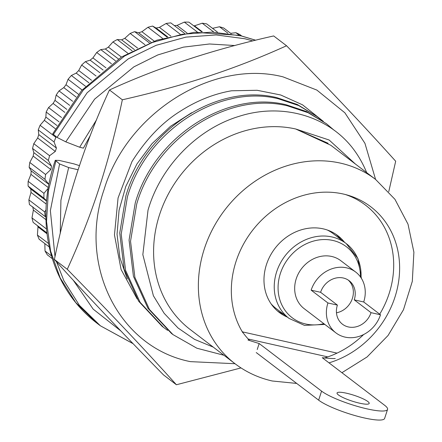 <?xml version="1.0" encoding="UTF-8"?>
<svg xmlns="http://www.w3.org/2000/svg" width="442" height="442" viewBox="0 0 442 442"><rect width="100%" height="100%" fill="white"/><g stroke="black" fill="none" stroke-linecap="round" stroke-linejoin="round"><path stroke-width="0.66" d="M249.647 340.55A89.328 78.079 -52.7 0 1 241.597 330.605M242.896 332.787A91.234 79.742 -52.7 0 1 236.028 261.482A91.234 79.742 -52.7 0 1 343.207 193.999A91.234 79.742 -52.7 0 1 347.843 195.198A91.234 79.742 -52.7 0 1 394.933 297.19A91.234 79.742 -52.7 0 1 329.003 362.854M345.39 194.524A89.328 78.079 -52.7 0 1 389.104 293.637A89.328 78.079 -52.7 0 1 379.717 314.19M44.83 243.581L45.029 251.001A150.899 131.887 127.3 0 0 47.322 254.852L52.377 258.708M37.62 225.796L38.001 226.928L37.393 235.045A150.899 131.887 127.3 0 0 39.134 239.238L49.277 246.979M32.752 206.784L33.377 210.072L31.979 217.912A150.899 131.887 127.3 0 0 33.144 222.381L46.918 232.89M38.261 129.92L54.046 141.959L55.863 137.318L40.078 125.279A150.899 131.887 127.3 0 0 38.261 129.92L38.769 134.595L37.664 137.981L33.791 143.672A150.899 131.887 127.3 0 0 32.553 148.446L33.852 152.639L33.172 156.092L29.791 162.457A150.899 131.887 127.3 0 0 29.144 167.275L31.183 170.894L30.94 174.352L28.144 181.303A150.899 131.887 127.3 0 0 28.106 186.088L30.818 189.049L31.006 192.447L28.874 199.894A150.899 131.887 127.3 0 0 29.443 204.563L45.228 216.602L44.664 211.933L45.957 209.978M330.754 145.236L295.698 128.992A115.887 101.29 127.3 0 0 159.556 214.702A115.887 101.29 127.3 0 0 190.198 329.528L234.967 363.672A115.887 101.29 127.3 0 1 204.326 248.852A115.887 101.29 127.3 0 1 340.467 163.131A115.887 101.29 127.3 0 1 375.534 179.386L394.944 199.309L408.016 224.199L413.894 252.2L412.309 281.355L403.474 309.737L388.059 335.495L367.087 356.959L341.92 372.705M366.678 172.629A130.373 113.953 127.3 0 0 352.103 147.396C326.307 114.953 280.615 102.82 238.68 116.467C196.563 129.279 160.33 167.048 148.015 210.199L142.838 254.647L153.391 295.759L164.137 313.29L178.043 327.997L194.618 339.395L213.265 347.119M328.108 143.28L295.698 128.992L329.119 140.004L355.473 164.087M326.423 123.71L306.615 111.577L286.079 104.737C226.729 90.024 154.092 136.843 135.246 202.95L129.07 240.122L133.429 276.3L147.976 308.345L171.485 333.472L172.949 334.588L149.44 309.461L134.893 277.416L130.534 241.238L136.716 204.066C155.551 137.959 228.194 91.146 287.543 105.859L308.08 112.704L326.423 123.71L334.163 130.291M223.945 355.263L196.883 348.219L172.949 334.588M167.617 330.373L163.623 327.478L140.114 302.345L125.567 270.305L121.207 234.127L127.395 196.955C146.225 130.849 218.873 84.03 278.217 98.743L298.753 105.583L317.096 116.6L320.947 119.694M317.096 116.594L297.289 104.472L276.753 97.627C217.403 82.914 144.755 129.727 125.926 195.834L119.743 233.011L124.103 269.184L138.65 301.229L162.159 326.356L163.623 327.478M241.575 35.874L239.89 34.587A150.899 131.887 127.3 0 0 235.884 32.702L239.337 35.338M45.029 251.001L51.559 255.979M37.393 235.045L48.581 243.575M31.979 217.912L46.515 229M28.874 199.894L44.664 211.933M28.106 186.088L43.891 198.127L43.929 193.342L48.112 188.375M28.144 181.303L43.929 193.342M29.144 167.275L44.935 179.314L45.581 174.496L50.819 169.551L51.499 166.098L48.338 160.485L49.581 155.717L55.311 151.44L56.416 148.053L54.046 141.959M29.791 162.457L45.581 174.496M32.553 148.446L48.338 160.485M33.791 143.672L49.581 155.717M61.565 117.517L48.543 107.583A150.899 131.887 127.3 0 0 46.178 112.019L59.018 121.815M72.687 101.312L59.035 90.897A150.899 131.887 127.3 0 0 56.173 95.047L69.676 105.351M85.538 86.295L71.377 75.499A150.899 131.887 127.3 0 0 68.062 79.289L82.102 90.002M99.898 72.737L85.367 61.653A150.899 131.887 127.3 0 0 81.654 65.029L96.102 76.046M115.522 60.863L100.754 49.598A150.899 131.887 127.3 0 0 96.704 52.493L111.428 63.725M132.141 50.874L117.279 39.542A150.899 131.887 127.3 0 0 112.97 41.907L127.821 53.239M149.44 42.924L134.661 31.653A150.899 131.887 127.3 0 0 130.158 33.454L144.976 44.752M167.065 37.1L152.6 26.067A150.899 131.887 127.3 0 0 147.987 27.266L162.557 38.382M184.618 33.421L170.794 22.879A150.899 131.887 127.3 0 0 166.142 23.459L180.165 34.161M201.607 31.818L188.922 22.15A150.899 131.887 127.3 0 0 184.32 22.1L197.353 32.039M217.42 32.073L206.685 23.885A150.899 131.887 127.3 0 0 202.204 23.205L213.536 31.852M363.667 334.511A89.328 78.079 -52.7 0 1 324.505 357.948M40.078 125.279L44.349 120.335L45.852 117.064L46.178 112.019M48.543 107.583L53.101 103.445L54.979 100.356L56.173 95.047M59.035 90.897L63.775 87.61L65.996 84.748L68.062 79.289M71.377 75.499L76.19 73.096L78.72 70.516L81.654 65.029M85.367 61.653L90.129 60.151L92.925 57.896L96.704 52.493M100.754 49.598L105.362 49.001L108.367 47.106L112.97 41.907M117.279 39.542L121.616 39.83L124.788 38.332L130.158 33.454M134.661 31.653L138.622 32.802L141.904 31.719L147.987 27.266M152.6 26.067L156.087 28.028L159.424 27.387L166.142 23.459M174.314 25.564L177.043 25.409L184.32 22.1M193.646 25.752L194.463 25.818L202.204 23.205M212.53 28.338L219.492 26.758L227.928 33.194M231.183 33.708L223.774 28.05A150.899 131.887 127.3 0 0 219.492 26.758M230.691 33.327L235.884 32.702M55.863 137.318L56.471 136.97M31.183 170.894L48.83 184.358L44.935 179.314M46.532 200.657L43.891 198.127M45.891 217.072L45.228 216.602M194.463 25.818L202.303 31.796M177.043 25.409L187.088 33.073M159.424 27.387L170.872 36.122M156.087 28.028L167.739 36.918M141.904 31.719L154.225 41.123M138.622 32.802L151.065 42.294M124.788 38.332L137.606 48.106M121.616 39.83L134.495 49.653M108.367 47.106L121.401 57.046M105.362 49.001L118.406 58.952M92.925 57.896L105.942 67.825M90.129 60.151L103.124 70.063M78.72 70.516L91.527 80.284M76.19 73.096L88.936 82.82M65.996 84.748L78.416 94.218M63.775 87.61L76.096 97.008M54.979 100.356L66.825 109.395M53.101 103.445L64.819 112.384M45.852 117.064L56.946 125.528M44.349 120.335L55.278 128.666M38.769 134.595L56.416 148.053M37.664 137.981L55.311 151.44M33.852 152.639L51.499 166.098M33.172 156.092L50.819 169.551M30.94 174.352L48.25 187.557M30.818 189.049L46.498 201.011M31.006 192.447L46.255 204.082M33.377 210.072L45.946 219.663M38.001 226.928L47.034 233.812M336.461 312.809A19.315 16.884 127.3 0 0 352.379 298.433A19.315 16.884 127.3 0 0 348.18 280.04M363.705 301.98L354.246 299.853A19.315 16.884 127.3 0 0 349.141 280.714A19.315 16.884 127.3 0 0 320.605 292.295L337.395 305.096A19.315 16.884 127.3 0 0 342.5 324.235A19.315 16.884 127.3 0 0 371.031 312.66L380.496 314.787L363.705 301.98A30.178 26.376 127.3 0 0 355.727 272.079A30.178 26.376 127.3 0 0 311.146 290.167L327.931 302.974A30.178 26.376 127.3 0 0 335.909 332.876A30.178 26.376 127.3 0 0 380.496 314.787M354.246 299.853L371.031 312.66M327.931 302.974L337.395 305.096M311.146 290.167L320.605 292.295M327.329 230.028A47.079 41.15 -52.7 0 1 333.334 233.741L346.208 243.559A47.079 41.15 -52.7 0 0 331.279 236.813A47.079 41.15 -52.7 0 0 276.659 271.78A47.079 41.15 -52.7 0 0 289.101 318.428L276.228 308.604A47.079 41.15 -52.7 0 1 271.062 303.798M335.909 332.876L304.201 308.687A30.178 26.376 -52.7 0 1 296.223 278.786A30.178 26.376 -52.7 0 1 340.804 260.697L355.727 272.079M287.416 317.141A48.288 42.205 -52.7 0 1 279.228 312.411A48.288 42.205 -52.7 0 1 266.46 264.57A48.288 42.205 -52.7 0 1 337.798 235.625A48.288 42.205 -52.7 0 1 344.522 242.271M340.793 239.426A48.288 42.205 127.3 0 0 335.887 234.266M367.838 401.524A16.901 3.061 -162 0 1 369.192 403.441A16.901 3.061 -162 0 1 355.992 402.275A16.901 3.061 -162 0 1 338.401 394.91A16.901 3.061 -162 0 1 337.042 392.993A16.901 3.061 -162 0 1 350.246 394.159A16.901 3.061 -162 0 1 367.838 401.524M277.41 310.93A48.288 42.205 127.3 0 0 283.687 314.295M335.263 358.572A101.4 18.354 -162 0 1 322.251 357.705L384.656 405.303A36.216 6.553 -162 0 1 387.562 409.408L384.623 418.441A36.216 6.553 -162 0 1 356.34 415.95A36.216 6.553 -162 0 1 318.643 400.159L256.238 352.561M257.227 349.517L259.172 343.528A101.4 18.354 -162 0 1 248.001 340.014M387.562 409.408A36.216 6.553 -162 0 1 359.274 406.916A36.216 6.553 -162 0 1 321.577 391.131L259.172 343.528M127.268 278.93L119.848 257.487L117.047 234.299L119.058 210.32L125.749 186.557L136.887 164.032L152.015 143.667L170.502 126.329L191.607 112.754M235.017 363.711L190.43 361.639C118.953 347.666 77.577 265.128 104.119 189.447C127.025 112.948 212.751 58.974 282.963 76.847L316.859 90.08L344.865 112.793L364.937 143.318L375.584 179.424M241.006 367.921L176.408 384.755C144.092 348.854 111.196 314.047 67.272 269.294C92.323 214.519 108.92 163.424 122.346 99.798C185.518 85.356 235.011 69.068 286.549 45.764C330.483 90.527 363.374 125.335 395.684 161.225L388.767 191.635M137.18 298.963L121.102 269.543L114.456 234.912L118.075 197.922L131.931 161.673C146.131 139.169 162.28 122.34 180.38 111.185C196.784 100.677 213.823 93.875 231.486 90.787L257.106 90.279L280.687 94.986L302.555 104.837L323.312 121.368M176.408 384.755L163.529 374.932C121.346 332.008 84.969 293.521 54.394 259.471C66.957 198.541 85.317 142.042 109.467 89.975C158.407 67.538 213.143 49.532 273.67 35.94L286.549 45.764M109.467 89.975L122.346 99.798M54.394 259.471L67.272 269.294M78.085 169.767A1053.457 186.53 18.5 0 0 68.67 167.562L59.598 163.954L55.294 160.291L59.35 160.452A1067.485 189.01 -161.5 0 1 73.996 163.894L79.455 165.639M255.686 40.211L239.503 35.377L194.375 32.266L156.899 40.189L121.428 57.029L81.643 90.516L52.703 133.827L57.04 137.407L65.786 141.849L79.659 147.236L83.416 148.147L90.306 135.473M323.853 323.677A44.664 39.04 -52.7 0 1 306.35 324.146A44.664 39.04 -52.7 0 1 280.372 273.482A44.664 39.04 -52.7 0 1 332.196 240.31A44.664 39.04 -52.7 0 1 360.468 276.946M361.385 278.311L357.909 258.509L346.208 243.559A47.079 41.15 -52.7 0 1 361.009 277.731M337.047 353.125L242.465 331.87M327.776 356.893L248.189 339.008M318.643 400.159L321.577 391.131M59.598 163.954L50.371 210.624L55.007 256.631M56.477 261.774L63.875 280.709L79.4 305.334L100.406 325.809L133.003 343.589M252.813 40.918L244.835 38.741L216.127 34.94L185.977 37.117L156.114 45.316L128.23 58.908L87.168 92.715L57.04 137.407M68.67 167.562L60.919 200.248L60.25 233.487M73.239 280.2L93.163 309.129L120.848 330.953M234.824 45.537L209.48 43.985L183.397 47.145L157.805 54.946L133.876 66.858L94.605 99.152L65.786 141.849M96.544 119.804L79.659 147.236M55.869 161.109L48.388 190.999L46.537 221.591L50.592 251.095L60.151 277.863L75.67 302.488L96.621 322.925L100.406 325.809M255.559 40.244L241.1 35.896L212.398 32.095L182.248 34.272L152.385 42.476L124.5 56.062L83.439 89.87L53.311 134.561M234.967 363.672C246.095 372.114 258.531 377.888 272.278 380.998L296.709 383.429M330.765 145.241L375.534 179.386M289.101 318.428L304.461 325.378L324.848 324.434M100.345 325.765L133.125 343.71M55.294 160.291C46.388 186.264 43.813 212.049 47.559 237.652C49.83 252.609 54.261 266.609 60.847 279.653C69.654 296.941 81.577 311.367 96.621 322.925"/></g></svg>
